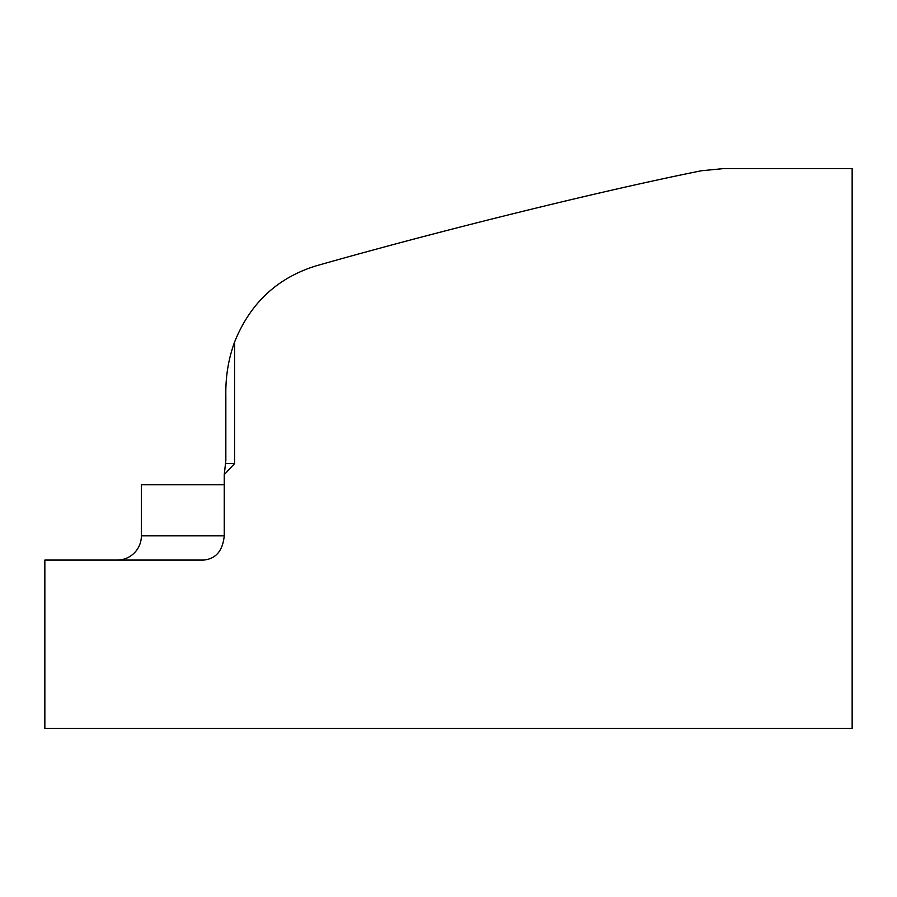 <?xml version="1.0" encoding="UTF-8"?>
<svg xmlns="http://www.w3.org/2000/svg" width="897" height="897" viewBox="0 0 897 897"><rect width="100%" height="100%" fill="white"/><g stroke="black" fill="none" stroke-linecap="round" stroke-linejoin="round"><path stroke-width="1.35" d="M224.25 484.728L141.378 484.728L141.378 535.857A24.219 24.219 0 0 1 117.159 560.076M234.599 342.004C250.095 303.354 277.151 278.003 315.744 265.972C438.868 230.865 601.091 190.826 701.454 170.755L723.632 168.591L852.15 168.591L852.15 728.409L44.85 728.409L44.85 560.076L203.585 560.076C215.829 558.921 222.714 550.848 224.25 535.857L224.25 474.67L234.599 463.547L234.599 342.004C228.387 359.013 225.461 376.987 225.842 395.936L225.842 460.509L224.25 474.67M141.378 535.857L224.25 535.857M234.599 463.547L225.73 463.547"/></g></svg>
